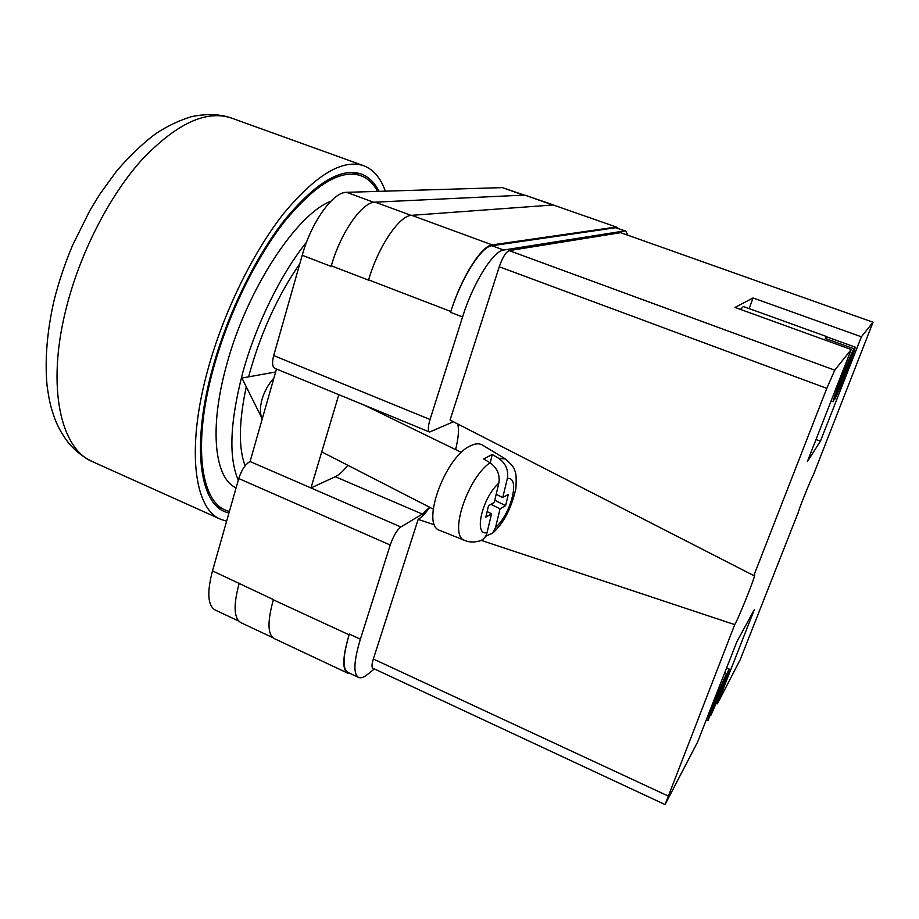 <?xml version="1.0" encoding="UTF-8"?>
<svg xmlns="http://www.w3.org/2000/svg" width="919" height="919" viewBox="0 0 919 919"><rect width="100%" height="100%" fill="white"/><g stroke="black" fill="none" stroke-linecap="round" stroke-linejoin="round"><path stroke-width="1.38" d="M627.884 235.149L625.667 231.037L615.466 227.74L491.952 245.729C481.303 246.349 460.947 278.595 450.586 312.345L450.85 311.495L368.611 279.893C378.249 246.499 399.466 215.276 411.689 215.322L553.227 204.971L616.856 227.211L553.227 204.971M453.4 421.764L429.621 432.033C427.794 430.793 427.944 426.611 430.046 419.489L462.567 316.952C473.044 283.144 493.262 250.749 503.681 250.037L624.518 230.945M374.389 668.917L367.531 674.42C363.786 677.406 360.788 678.406 358.525 677.406C353.16 673.891 353.781 661.152 360.374 639.176L390.23 545.024C393.389 536.03 396.928 530.01 400.833 526.966L422.338 514.089L429.678 507.288M400.833 526.966L310.967 487.955L338.824 394.665M276.493 369.013L250.071 461.522L310.967 487.955L335.297 476.708C339.157 474.859 343.327 471.045 347.819 465.267M331.139 266.407L331.311 265.821L331.139 266.407L302.213 255.275C311.277 222.214 333.16 191.784 346.601 192.324L502.36 187.625L524.278 195.092M238.733 621.083L215.103 609.975C207.717 605.529 206.844 592.502 212.496 570.883L238.745 478.546C241.64 469.77 245.419 464.095 250.071 461.522M429.621 432.033L274.804 368.324C272.277 366.819 271.909 362.568 273.701 355.573L302.213 255.275M350.15 673.478L347.6 673.099C342.086 669.514 342.592 656.752 349.105 634.834L349.346 634.087C342.821 656.028 342.316 668.791 347.83 672.386L358.525 677.406M625.667 231.037L615.466 227.74M618.211 228.383L616.856 227.211M450.85 311.495C461.223 277.733 481.579 245.499 492.216 244.902L615.673 227.108M273.414 599.613L212.496 570.883M272.794 637.671L240.893 622.668C233.863 618.395 233.254 605.414 239.066 583.749L239.216 583.232M411.115 215.379L375.136 202.169C362.224 201.835 340.627 232.61 331.311 265.821L368.542 280.134M375.136 202.169L524.703 195.069L553.502 204.96M349.105 634.834L273.345 599.831C267.314 621.577 267.59 634.489 274.149 638.544L347.6 673.099M273.873 378.18C268.394 384.153 264.454 391.218 262.03 399.34C259.836 407.439 259.905 413.975 262.225 418.961M505.576 459.041L498.557 458.202L492.228 454.457L483.601 458.949L489.976 462.728C466.749 479.086 448.518 536.478 464.842 540.487L439.879 530.424C420.259 525.576 444.957 456.628 470.597 445.772C475.261 443.486 479.155 443.211 482.257 444.945L482.601 445.152M490.918 504.301L500.028 508.862L495.536 527.54L492.641 533.112L485.6 536.282M498.557 458.202C505.772 463.337 508.689 470.114 507.334 478.5L502.75 497.558L508.31 494.388L505.588 505.645L500.028 508.862M478.994 541.142L480.821 540.567C484.014 539.097 486.094 536.443 487.059 532.606L491.539 513.79L485.829 517.11L488.529 505.668L494.25 502.406L498.822 483.21C500.189 474.767 497.236 467.943 489.976 462.728M494.767 500.246L505.588 505.645M496.18 494.296L502.75 497.558M492.228 454.457L490.252 462.9M487.139 511.573L491.539 513.79M229.371 511.515L225.534 510.148C200.353 500.453 192.703 443.027 213.449 368.358C228.142 314.689 255.861 257.963 284.89 221.123C315.504 184.225 340.8 169.062 360.788 175.655C367.761 178.275 373.355 183.524 377.571 191.382M236.103 487.851C214.644 478.661 208.774 428.691 226.602 365.05C246.614 289.922 296.435 214.161 330.874 201.227M238.285 480.143C228.406 457.444 229.968 421.35 242.972 371.85C256.102 324.35 281.099 273.701 306.578 242.099M245.12 465.784C238.435 448.15 238.814 421.81 246.269 386.784M248.658 376.836L250.542 369.84C262.168 329.806 278.595 294.413 299.824 263.673M385.314 191.152C380.719 177.987 373.505 169.498 363.671 165.707C342.592 158.746 315.86 174.771 283.454 213.782C252.714 252.759 223.328 312.931 207.832 369.76C185.983 448.702 194.231 509.069 220.698 519.304L226.614 521.199M378.973 191.347C374.653 182.605 368.749 176.827 361.27 174.001C341.098 167.35 315.562 182.651 284.66 219.905C255.333 257.09 227.338 314.401 212.519 368.588C191.589 443.969 199.343 501.889 224.741 511.676L228.911 513.135M726.55 668.067L729.123 669.009C730.41 668.412 716.958 702.472 710.743 715.568L710.238 715.35M826.135 338.709L826.721 336.607L743.379 306.509L740.473 309.416M826.721 336.607L825.308 338.41L853.889 348.749C849.145 357.583 832.269 400.673 833.119 401.764L853.889 348.749M826.847 336.882L855.175 347.118C855.382 349.702 839.472 390.242 834.578 399.662L834.015 399.443M726.642 673.478L708.055 720.507C706.619 721.438 720.599 686.068 726.642 673.478L724.758 672.651M798.197 512.538L740.174 659.75L717.36 703.839L754.315 609.665L736.877 641.692L697.613 742.012L665.057 804.584L734.718 624.633L481.246 540.372M717.36 703.839L716.154 703.299M798.531 512.641L798.129 513.158C796.934 513.962 811.052 478.546 813.326 475.043L873.027 322.224L620.67 232.668L873.027 322.224M834.762 370.173L826.79 388.369L753.821 575.604L450.057 420.052L499.258 266.774C502.555 257.412 505.852 252.024 509.137 250.623L834.762 370.173L851.235 349.519L807.376 461.568L820.414 441.189L861.379 336.802L872.947 322.282M753.821 575.604L754.614 574.628C756.36 573.984 739.152 617.223 734.718 624.633M665.057 804.584L372.838 668.193C371.575 667.332 371.747 664.265 373.355 659.003L418.168 519.396L434.653 524.887M509.137 250.623L620.67 232.668M861.379 336.802L753.098 297.951L734.982 307.428L851.235 349.519M457.696 423.969C459.132 429.529 458.443 438.076 455.617 449.609M429.747 507.322C425.497 513.227 421.637 517.259 418.168 519.396M749.169 308.6L753.098 297.951M820.414 441.189L816.015 439.512M831.086 401.006L833.119 401.764M855.175 347.118L834.578 399.662M728.962 669.112L710.743 715.568M373.803 202.318L346.601 192.324M430.046 419.489L273.701 355.573M462.567 316.952L450.586 312.345M390.23 545.024L238.745 478.546M360.374 639.176L349.346 634.087M523.497 195.127L502.36 187.625M552.744 205.006L524.703 195.069M492.216 244.902L411.689 215.322M503.681 250.037L491.952 245.729M335.297 476.708L422.338 514.089M507.334 478.5C520.522 476.272 511.332 513.503 495.536 527.54M487.059 532.606C473.285 536.305 482.303 497.363 498.822 483.21M65.697 310.369C46.501 387.623 60.826 449.012 92.578 461.694C83.549 457.329 75.703 451.275 69.051 443.555C62.837 435.675 58.127 427.496 54.945 419.041C51.418 408.806 49.66 404.394 47.007 385.141C44.755 359.49 47.076 331.38 53.98 300.8C58.678 282.122 64.858 263.65 72.532 245.362L89.878 210.497L99.711 194.368L116.495 171.233C129.499 156.058 142.617 143.502 155.828 133.588C167.545 125.949 179.492 120.286 191.646 116.621C206.832 113.542 220.123 114.025 231.519 118.08C206.178 109.591 176.149 123.64 141.446 160.228C108.672 196.884 79.252 254.724 65.697 310.369M373.355 659.003L667.975 795.923M826.79 388.369L499.258 266.774M275.643 371.977L241.927 378.054L261.846 418.122M321.742 451.884L433.194 509.092M492.641 533.112C503.578 523.416 511.32 508.598 515.869 488.644C516.535 478.42 516.099 472.286 514.56 470.241C514.203 467.622 511.09 463.819 505.243 458.834L482.257 444.945M364.096 405.072L461.43 452.447M464.842 540.487C469.414 542.474 474.744 542.497 480.821 540.567M216.746 506.22L225.534 510.148M351.736 172.37L360.788 175.655M92.578 461.694L220.698 519.304M231.519 118.08L363.671 165.707M729.123 669.009L726.607 667.918M708.055 720.507L706.32 719.738"/></g></svg>
